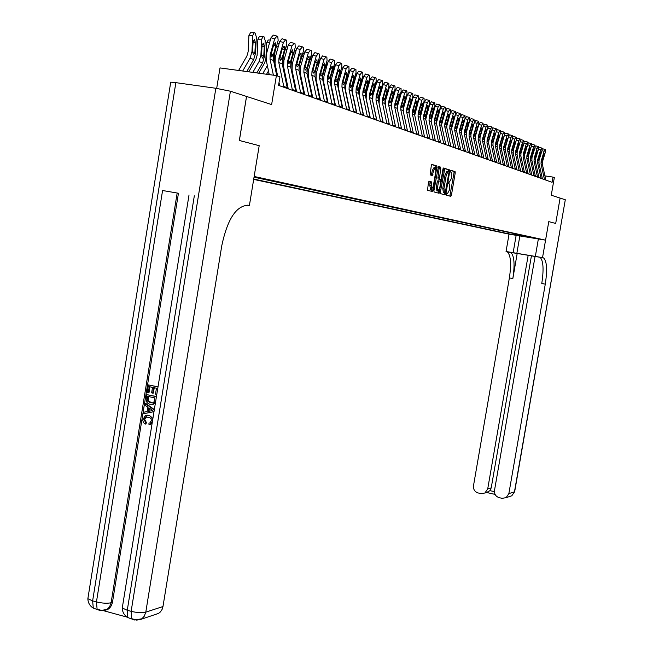 <?xml version="1.0" encoding="UTF-8"?>
<svg xmlns="http://www.w3.org/2000/svg" width="653" height="653" viewBox="0 0 653 653"><rect width="100%" height="100%" fill="white"/><g stroke="black" fill="none" stroke-linecap="round" stroke-linejoin="round"><path stroke-width="0.98" d="M446.497 194.308L446.628 195.255L450.831 196.357L451.427 195.223L455.223 172.955L455.084 171.617L450.872 170.302L450.448 171.094L450.546 172.041L451.247 172.286L451.386 178.457L449.444 182.073L448.897 181.909L448.472 182.709L448.57 183.64L449.288 183.885L449.419 190.015L447.476 193.655L446.93 193.508L446.497 194.308M445.411 193.688L445.305 194.912L445.917 193.761L449.737 171.274L449.558 169.894L444.824 168.433L440.342 192.292L440.489 193.639L445.305 194.912M429.119 181.175L428.474 182.35L427.519 190.252L432.564 191.582L433.2 190.407L436.955 166.001L431.951 164.442L431.306 165.601L430.131 174.882L432.319 175.526L433.616 170.474L435.445 167.437L435.853 171.143L433.282 186.317L431.437 189.378L431.306 181.795L429.119 181.175M539.892 257.258L535.068 256.441L494.492 490.444C494.215 494.125 495.79 496.541 499.21 497.684L502.043 498.312L506.132 497.668L508.85 493.635L514.466 491.799L565.302 199.761L560.111 198.079L555.703 223.44L560.094 198.079L551.263 195.214L554.324 177.583L552.993 177.094L552.087 182.301L278.545 85.38L279.941 76.883L276.39 75.585L219.996 67.92L216.682 88.4M170.67 82.605L170.735 82.164L175.861 82.645L215.849 88.277L230.411 91.216L246.524 96.44L239.341 140.477L259.192 145.684L239.382 140.485L246.556 96.448L271.632 104.578L276.39 75.585M247.503 205.173L249.405 205.491L259.192 145.684L254.156 176.473L545.565 240.157L509.038 234.158L506.051 251.495L507.43 251.936C510.809 255.462 511.454 264.122 509.381 277.909L473.49 485.767C473.213 489.44 474.772 491.84 478.159 492.966L480.967 493.595L484.893 493.023L487.709 488.934L491.227 487.864L489.954 490.648L494.403 491.636M543.018 257.715L543.81 258.057C546.92 261.567 547.41 270.269 545.279 284.153L541.761 283.541C543.884 269.665 543.378 260.971 540.243 257.462L543.018 257.715L542.529 257.633L548.781 221.628L555.703 223.44L548.781 221.628L545.565 240.157M439.004 193.264L434.082 191.966L433.935 190.603L438.465 166.458L440.587 167.127L440.742 168.507L439.363 179.175L440.734 179.567L441.355 178.416L442.995 168.792L443.46 168.009L443.558 168.972L439.004 193.264M515.699 235.145L508.842 233.97L515.699 235.145M253.674 179.404L509.038 234.158M529.714 236.957L254.041 177.183M529.975 237.333L514.629 234.819L515.829 233.929M508.875 232.411L508.63 233.831L514.629 234.819M508.63 233.831L253.731 179.053M327.267 99.052L326.802 98.881M319.66 96.309L319.129 96.122M311.873 93.51L311.277 93.297M303.906 90.645L303.237 90.4M295.752 87.706L295.001 87.437M287.393 84.702L286.569 84.408M552.993 177.094L544.961 175.894M448.121 171.315L447.036 171.151L445.068 174.784L442.767 188.342L443.387 192.651M519.404 234.705L518.498 235.651M449.827 196.096L454.031 172.776L453.892 171.437L450.676 170.433M439.143 192.031L439.143 193.231M448.48 171.412L448.391 169.731L444.587 168.547M444.293 194.643L444.815 192.986M445.158 193.043L448.954 172.474L448.848 171.527L448.244 171.339L446.277 174.963L443.975 188.529L444.424 192.815L445.158 193.043L443.371 192.7L444.579 192.888M432.719 190.333L432.719 191.541M438.22 166.58L440.546 167.103M439.551 179.387L438.098 178.963L437.943 177.592L439.322 166.915M440.522 179.534L440.22 181.281M438.596 190.888L438.416 191.917L439.632 192.104M437.534 187.411L437.918 191.027L439.73 188.007L440.628 182.718L440.481 181.363L439.061 180.946L438.432 182.105L437.534 187.411L436.31 187.215L437.069 190.896M439.028 180.946L437.837 180.759L437.216 181.918L438.432 182.105M436.31 187.215L437.216 181.918M437.992 192.994L438.416 191.917M430.588 189.248L429.805 185.517L430.074 181.599L428.899 181.265M435.078 167.38L434.212 167.25L432.384 170.286L433.616 170.474M431.315 175.241L432.384 170.286M435.763 167.894L435.722 165.813L431.706 164.556M431.535 191.313L432.147 189.215M544.504 179.608L541.027 163.919L541.133 161.16L544.088 151.316L541.941 150.712M545.867 180.089L542.398 164.45L542.504 161.699L545.451 151.888L545.247 149.513L544.088 151.316M542.276 149.186L542.798 148.819L545.206 149.496M541.533 160.76L542.48 160.85L542.21 161.585L541.623 162.336L541.427 161.275L543.231 155.096L544.153 153.643L544.104 155.447L543.198 155.194M542.48 160.85L544.104 155.447M541.051 178.391L537.55 162.573L537.656 159.797L540.635 149.88L538.456 149.268M542.439 178.881L538.945 163.119L539.052 160.344L542.023 150.459L542.08 148.174L540.635 149.88M538.79 147.766L539.345 147.366L541.77 148.043M538.064 159.397L539.035 159.487L538.749 160.23L538.154 160.981L537.958 159.92L539.778 153.684L540.708 152.222L540.668 154.043L539.745 153.782M539.035 159.487L540.668 154.043M537.55 177.151L534.023 161.209L534.13 158.41L537.133 148.419L534.921 147.79M538.962 177.649L535.444 161.764L535.55 158.973L538.537 149.006L538.594 146.696L537.133 148.419M535.248 146.321L535.835 145.88L538.276 146.566M534.546 158.01L535.525 158.099L535.248 158.85L534.652 159.61L534.44 158.532L536.268 152.247L537.215 150.778L537.166 152.614L536.235 152.353M535.525 158.099L537.166 152.614M533.991 175.886L530.448 159.83L530.554 157.006L533.566 146.925L531.33 146.296M535.427 176.392L531.885 160.385L531.991 157.569L535.003 147.529L534.766 145.08L533.566 146.925M531.656 144.868L532.277 144.378L534.725 145.072M530.971 156.606L531.966 156.696L531.681 157.446L531.077 158.214L530.865 157.128L532.701 150.794L533.664 149.317L533.623 151.169L532.668 150.9M531.966 156.696L533.623 151.169M530.383 174.604L526.808 158.418L526.914 155.577L529.95 145.415L527.673 144.778M531.836 175.118L528.269 158.989L528.375 156.149L531.411 146.027L531.46 143.676L529.95 145.415M527.999 143.382L528.652 142.852L531.126 143.546M527.338 155.169L528.35 155.267L528.065 156.026L527.436 156.793L527.232 155.7L529.085 149.317L530.056 147.823L530.016 149.7L529.052 149.423M528.35 155.267L530.016 149.7M516.148 235.325L513.152 252.687L542.529 257.633M513.152 252.687L506.051 251.495M517.184 253.437L510.94 252.531C514.295 256.058 514.931 264.718 512.85 278.513L517.184 253.437L535.06 256.474M528.171 255.282L487.709 488.934M565.302 199.761L514.695 491.546L511.781 495.79L509.536 496.533M538.358 238.974L535.338 256.417M545.279 284.153L508.85 493.635M531.428 255.862L491.227 487.864M486.73 492.452L489.954 490.648M146.819 416.679L144.599 419.169L146.452 422.63L145.905 424.042L145.211 424.115L143.391 422.483L142.729 420.001L145.252 415.545L149.129 415.292L152.892 418.532M146.949 415.21L149.129 415.292M152.1 423.422L148.998 424.687L148.949 423.144L149.888 422.915L151.349 420.508L151.055 418.826L149.651 417.389L145.554 416.916L143.897 419.242L144.599 419.169M154.01 411.602L143.799 413.716L144.052 412.149L147.113 411.594L147.831 407.113L145.162 405.284L145.415 403.717L146.117 403.66L154.337 409.578M154.002 411.659L143.799 413.716M156.793 394.371L155.504 394.151L156.459 388.217L153.586 387.596L152.688 393.122L151.61 392.894L152.508 387.36L149.276 386.666L148.28 392.861L147.203 392.633L148.443 384.952L158.018 386.821M154.247 387.735L153.382 393.082L152.688 393.122M149.945 386.805L148.974 392.82L148.28 392.861M178.449 193.239L162.581 190.513L178.449 193.239L112.463 602.335L111.516 605.38L109.786 607.894L107.941 609.355L104.553 610.449M103.86 610.784L127.115 617.142M155.194 402.117L153.194 404.174L150.198 404.305C147.219 403.652 145.913 401.693 146.272 398.412L146.876 394.649L156.442 396.534M155.406 402.958L152.329 404.411M249.405 205.491L248.067 205.254C236.182 205.768 227.432 219.22 221.8 245.601L162.972 606.539L162.066 609.469L160.409 611.91L158.646 613.363L155.047 614.555M148.443 384.952L157.993 386.951M146.876 394.649L156.426 396.665M147.709 396.363L147.619 401.154L150.451 402.828L152.818 402.795L154.067 401.766L154.892 397.93L147.709 396.363M154.271 403.497L154.965 403.44M148.378 396.51L148.321 401.105L152.369 402.925M147.366 398.534L148.06 398.477M147.619 401.154L148.321 401.105M150.451 402.828L151.153 402.77M145.415 403.717L154.279 409.929M151.243 409.447L148.835 407.799L148.255 411.382L152.851 410.541L151.243 409.447M149.455 408.223L148.966 411.251M143.897 419.242L145.75 422.703L146.452 422.63M148.427 415.357C151.276 416.067 152.59 418.034 152.361 421.25L152.451 421.242M152.361 421.25L150.157 424.409L148.998 424.687M145.75 422.703L145.211 424.115M526.71 173.306L523.11 156.989L523.216 154.124L526.277 143.88L523.967 143.236M528.187 173.829L524.596 157.569L524.702 154.704L527.755 144.501L527.804 142.134L526.277 143.88M524.286 141.881L524.971 141.301L527.461 141.995M523.649 153.724L524.669 153.814L524.383 154.581L523.763 155.357L523.543 154.247L525.404 147.815L526.383 146.313L526.351 148.198L525.371 147.921M524.669 153.814L526.351 148.198M522.98 171.984L519.355 155.536L519.462 152.647L522.547 142.321L520.196 141.66M524.481 172.514L520.865 156.124L520.972 153.243L524.049 142.95L523.788 140.436L522.547 142.321M520.506 140.362L521.241 139.726L523.739 140.428M519.894 152.247L520.939 152.345L520.645 153.112L520.017 153.896L519.788 152.778L521.665 146.288L522.661 144.778L522.629 146.68L521.633 146.403M520.939 152.345L522.629 146.68M519.184 170.637L515.535 154.067L515.65 151.153L518.751 140.738L516.36 140.069M520.71 171.184L517.07 154.655L517.176 151.749L520.278 141.374L520.008 138.836L518.751 140.738M516.662 138.82L517.437 138.118L519.959 138.828M516.082 150.745L517.143 150.843L516.85 151.618L516.213 152.41L515.976 151.276L517.87 144.737L518.874 143.211L518.849 145.137L517.837 144.852M517.143 150.843L518.849 145.137M515.331 169.274L511.658 152.565L511.764 149.627L514.899 139.13L512.466 138.444M516.882 169.821L513.217 153.169L513.323 150.239L516.45 139.775L516.164 137.212L514.899 139.13M512.76 137.261L513.576 136.493L516.115 137.203M512.205 149.219L513.282 149.325L512.989 150.108L512.344 150.9L512.107 149.757L514.009 143.162L515.021 141.628L515.005 143.57L513.976 143.276M513.282 149.325L515.005 143.57M511.413 167.886L507.708 151.039L507.822 148.076L510.973 137.489L508.507 136.795M512.989 168.441L509.299 151.651L509.405 148.696L512.556 138.15L512.262 135.563L510.973 137.489M508.785 135.685L509.658 134.836L512.213 135.555M508.271 147.676L509.364 147.774L509.071 148.566L508.409 149.357L508.165 148.207L510.083 141.554L511.111 140.011L511.095 141.97L510.05 141.677M509.364 147.774L511.095 141.97M507.43 166.474L503.7 149.488L503.814 146.501L506.989 135.832L504.475 135.122M509.03 167.046L505.316 150.108L505.422 147.137L508.589 136.493L508.614 134.02L506.989 135.832M504.745 134.085L505.667 133.147L508.238 133.873M504.263 146.101L505.381 146.199L505.079 146.998L504.418 147.798L504.165 146.639L506.091 139.93L507.136 138.371L507.12 140.346L506.059 140.052M505.381 146.199L507.12 140.346M503.381 165.038L499.627 147.913L499.741 144.901L502.941 134.134L500.378 133.416M505.014 165.617L501.259 148.549L501.373 145.546L504.565 134.82L504.255 132.175L502.941 134.134M500.631 132.477L501.61 131.441L504.206 132.167M500.198 144.501L501.324 144.599L501.022 145.407L500.337 146.207L500.092 145.039L502.035 138.273L503.088 136.706L503.088 138.697L502.002 138.395M501.324 144.599L503.088 138.697M499.267 163.585L495.48 146.313L495.594 143.268L498.819 132.412L496.215 131.686M500.916 164.164L497.145 146.949L497.26 143.929L500.476 133.106L500.484 130.584L498.819 132.412M496.443 130.853L497.48 129.694L500.092 130.429M496.051 142.868L497.202 142.974L496.9 143.782L496.215 144.599L495.954 143.415L497.913 136.591L498.982 135.008L498.974 137.024L497.88 136.714M497.202 142.974L498.974 137.024M495.072 162.099L491.26 144.68L491.374 141.611L494.623 130.665L491.978 129.923M496.762 162.695L492.958 145.333L493.072 142.281L496.313 131.367L496.313 128.821L494.623 130.665M492.174 129.229L493.284 127.923L495.921 128.665M491.848 141.211L493.015 141.317L492.705 142.134L492.011 142.95L491.742 141.758L493.717 134.877L494.794 133.285L494.794 135.318L493.676 135M493.015 141.317L494.794 135.318M490.811 160.589L486.967 143.023L487.089 139.93L490.362 128.886L487.669 128.127M492.525 161.193L488.697 143.684L488.811 140.607L492.076 129.596L492.068 127.025L490.362 128.886M487.807 127.653L489.024 126.127L491.668 126.87M487.562 139.53L488.754 139.636L488.436 140.46L487.734 141.285L487.456 140.077L489.448 133.13L490.542 131.531L490.55 133.579L489.407 133.261M488.754 139.636L490.55 133.579M486.477 159.054L482.6 141.334L482.722 138.216L486.02 127.074L483.293 126.307L484.681 124.29L487.35 125.041M479.971 137.514L483.293 126.307M488.224 159.667L484.355 142.011L484.477 138.901L487.767 127.8L487.407 125.058L486.02 127.074M483.204 137.816L484.412 137.922L484.102 138.754L483.383 139.579L483.098 138.363L485.106 131.359L486.216 129.743L486.224 131.816L485.065 131.49M484.412 137.922L486.224 131.816M466.683 131.033L466.707 130.616M466.299 131.996L466.283 132.42M462.12 128.714L462.144 128.168M461.736 129.555L461.712 130.102M457.475 126.347L457.508 125.662M452.766 123.85L452.807 123.017M457.092 127.074L457.051 127.759M452.741 123.923L452.782 123.091M447.982 121.254L448.031 120.266M452.358 124.535L452.317 125.368M447.925 121.45L447.974 120.462M443.118 118.593L443.175 117.45M447.542 121.931L447.493 122.919M443.028 118.911L443.085 117.777M438.171 115.867L438.236 114.561M442.644 119.27L442.587 120.413M438.032 116.316L438.098 115.018M433.127 113.067L433.2 111.598M437.649 116.544L437.583 117.85M432.955 113.663L433.029 112.194M427.993 110.21L428.074 108.561M432.564 113.761L432.498 115.222M427.772 110.945L427.854 109.304M422.76 107.28L423.675 104.137M425.715 116.854L425.65 118.25M427.34 111.051L427.307 112.536M422.499 108.161L422.589 106.333M417.43 104.276L418.083 102.015M420.238 116.936L420.426 113.753L424.091 101.207L424.066 98.301L423.519 98.048L421.871 100.276L418.834 99.436L420.491 97.207L423.438 98.023M421.977 108.431L422.026 109.786M417.12 105.313L417.226 103.296M415.014 110.871L414.9 113.157M416.475 105.851L416.622 107.027M411.643 102.39L411.741 100.219M408.876 112.332L409.007 109.655M409.504 107.908L409.39 110.153M410.851 103.288L411.08 104.341M406.06 99.403L406.093 97.273M403.162 110.765L403.374 106.61M403.881 104.872L403.766 107.296M405.08 100.75L405.399 101.688M400.362 96.334L400.297 94.383M397.489 106.521L397.636 103.533M398.159 101.762L398.028 104.39M399.171 98.252L399.579 99.036M391.645 103.272L391.784 100.382M392.314 98.562L392.175 101.419M393.114 95.803L393.637 96.383M394.551 93.216L394.355 91.518M385.662 100.227L385.817 97.142M386.356 95.297L386.201 98.374M386.87 93.501L387.547 93.73M388.568 90.196L388.266 88.677M379.564 97.142L379.728 93.812M380.919 90.922L380.111 95.248M382.438 87.2L382.029 85.845M373.336 93.975L373.516 90.392M374.675 88.4L373.9 92.04M376.152 84.221L375.638 83.029M482.069 157.487L478.159 139.611L478.282 136.469L481.604 125.229L478.853 124.454L480.257 122.429L482.951 123.18M475.392 136.216L478.853 124.454M483.84 158.116L479.947 140.305L480.069 137.171L483.383 125.972L483.008 123.197L481.604 125.229M478.771 136.069L480.004 136.183L479.686 137.024L478.959 137.856L478.665 136.624L480.69 129.555L481.808 127.923L481.824 130.02L480.649 129.686M480.004 136.183L481.824 130.02M477.572 155.896L473.637 137.865L473.76 134.698L477.114 123.352L474.339 122.576L475.768 120.527L478.469 121.287M470.78 134.779L474.339 122.576M479.384 156.532L475.457 138.567L475.58 135.408L478.918 124.103L478.535 121.303L477.114 123.352M474.258 134.298L475.506 134.412L475.188 135.253L474.453 136.093L474.151 134.844L476.192 127.719L477.327 126.078L477.351 128.192L476.151 127.857M475.506 134.412L477.351 128.192M473.001 154.279L469.042 136.085L469.164 132.886L472.543 121.442L469.744 120.658L471.188 118.601L473.915 119.36M466.103 133.261L469.744 120.658M474.845 154.924L470.886 136.804L471.009 133.612L474.38 122.209L473.98 119.377L472.543 121.442M469.662 132.494L470.935 132.608L470.617 133.457L469.866 134.306L469.564 133.041L471.613 125.849L472.764 124.192L472.788 126.331L471.572 125.988M470.935 132.608L472.788 126.331M468.348 152.631L464.356 134.273L464.479 131.049L467.883 119.499L465.067 118.707L466.528 116.634L469.278 117.401M461.361 131.677L465.067 118.707M470.225 153.292L466.242 135.008L466.364 131.784L469.76 120.283L469.793 117.622L469.344 117.418L467.883 119.499M464.985 130.649L466.283 130.771L465.956 131.628L465.197 132.477L464.887 131.204L466.952 123.948L468.119 122.282L468.152 124.437L466.911 124.086M466.283 130.771L468.152 124.437M463.614 150.949L459.59 132.437L459.712 129.172L463.148 117.516L460.308 116.724L461.785 114.634L464.552 115.401M456.537 130.037L460.308 116.724M465.516 151.627L461.508 133.171L461.63 129.931L465.05 118.315L465.001 115.581L463.148 117.516M460.226 128.78L461.549 128.894L461.214 129.767L460.447 130.624L460.128 129.335L462.21 122.005L463.385 120.332L463.434 122.511L462.169 122.152M461.549 128.894L463.434 122.511M458.79 149.243L454.733 130.559L454.855 127.27L458.316 115.499L455.459 114.699L456.953 112.594L459.745 113.369M451.631 128.355L455.459 114.699M460.732 149.929L456.684 131.31L456.806 128.037L460.259 116.316L460.202 113.557L458.316 115.499M455.378 126.87L456.725 126.992L456.39 127.866L455.582 128.723L455.28 127.433L457.378 120.038L458.569 118.34L458.618 120.544L457.337 120.185M456.725 126.992L458.618 120.544M453.876 147.496L449.786 128.641L449.909 125.327L453.402 113.451L450.513 112.642L452.031 110.52L454.847 111.304M446.644 126.617L450.513 112.642M455.851 148.198L451.77 129.408L451.9 126.102L455.378 114.275L455.312 111.483L453.402 113.451M450.439 124.935L451.811 125.058L451.468 125.939L450.652 126.796L450.341 125.49L452.456 118.022L453.672 116.316L453.721 118.544L452.415 118.177M451.811 125.058L453.721 118.544M448.872 145.725L444.742 126.698L444.873 123.344L448.391 111.353L445.485 110.545L447.019 108.398L449.852 109.19M441.567 124.845L445.485 110.545M450.88 146.435L446.774 127.482L446.897 124.143L450.407 112.194L450.333 109.377L448.391 111.353M445.403 122.952L446.807 123.074L446.464 123.972L445.656 124.845L445.305 123.515L447.444 115.981L448.668 114.259L448.733 116.503L447.395 116.128M446.807 123.074L448.733 116.503M439.763 168.352L439.991 167.021M443.771 143.921L439.608 124.707L439.738 121.327L443.289 109.222L440.351 108.406L441.918 106.243L444.775 107.043M436.392 123.017L440.351 108.406M445.819 144.648L441.673 125.507L441.803 122.135L445.338 110.079L445.346 107.296L444.848 107.059L443.289 109.222M440.277 120.936L441.706 121.066L441.355 121.964L440.538 122.846L440.187 121.499L442.334 113.891L443.583 112.161L443.648 114.43L442.285 114.046M441.706 121.066L443.648 114.43M430.27 182.636L431.258 181.771L430.025 181.575M438.571 142.076L434.376 122.691L434.506 119.27L438.09 107.051L435.127 106.227L436.71 104.047L439.591 104.847M431.135 121.148L435.127 106.227M431.462 175.282L431.535 174.865M440.661 142.819L436.482 123.499L436.612 120.095L440.179 107.925L440.179 105.109L439.665 104.872L438.09 107.051M436.71 166.988L436.881 165.968L435.682 165.789M435.061 118.887L436.506 119.009L436.155 119.923L435.306 120.797L434.963 119.45L437.126 111.769L438.392 110.022L438.473 112.316L437.086 111.924M436.506 119.009L438.473 112.316M433.274 140.199L429.045 120.625L429.176 117.181L432.784 104.839L429.805 104.007L431.404 101.811L434.31 102.619M425.772 119.238L429.805 104.007M435.404 140.95L431.192 121.458L431.323 118.022L434.914 105.729L434.816 102.823L434.384 102.643L432.784 104.839M429.731 116.789L431.209 116.92L430.858 117.842L430.017 118.732L429.641 117.36L431.821 109.598L433.102 107.835L433.192 110.161L431.772 109.761M431.209 116.92L433.192 110.161M427.87 138.281L423.609 118.519L423.74 115.042L427.38 102.578L424.377 101.746L426.001 99.534L428.923 100.342M420.303 117.287L424.377 101.746M430.041 139.056L425.797 119.368L425.927 115.899L429.552 103.492L429.437 100.546L429.005 100.366L427.38 102.578M424.303 114.659L425.813 114.789L425.454 115.72L424.597 116.618L424.213 115.23L426.417 107.394L427.715 105.615L427.813 107.965L426.368 107.557M425.813 114.789L427.813 107.965M422.36 136.33L418.067 116.381L418.198 112.863L421.871 100.276M414.737 115.303L418.834 99.436M424.581 137.122L420.295 117.246L420.426 113.744L419.046 114.446L418.679 113.051L420.899 105.141L422.222 103.345L422.32 105.721L420.85 105.313M418.769 112.487L420.312 112.618L422.32 105.721M420.312 112.618L419.944 113.549M416.745 134.347L412.41 114.193L412.549 110.643L416.247 97.934L413.194 97.085L414.867 94.832L417.838 95.656M409.064 113.296L409.488 109.786L413.194 97.085M419.006 135.147L414.688 115.075L414.818 111.541L418.508 98.881L418.377 95.869L417.928 95.681L416.247 97.934M413.129 110.267L414.696 110.406L414.329 111.345L413.447 112.259L413.039 110.839L415.275 102.848L416.614 101.035L416.728 103.435L415.226 103.019M414.696 110.406L416.728 103.435M411.015 132.314L406.648 111.965L406.778 108.382L410.517 95.542L407.431 94.685L409.137 92.416L412.125 93.24M403.276 111.279L403.701 107.516L407.431 94.685M413.325 133.13L408.966 112.863L409.096 109.288L412.827 96.505L412.786 93.534L412.214 93.265L410.517 95.542M407.374 108.006L408.974 108.145L407.701 110.014L407.284 108.578L409.537 100.505L410.9 98.676L411.023 101.109L409.488 100.676M408.974 108.145L411.023 101.109M405.17 130.241L400.762 109.688L400.901 106.072L404.672 93.093L401.554 92.236L403.285 89.943L406.305 90.783M397.383 109.255L397.791 105.198L401.554 92.236M407.521 131.073L403.13 110.61L403.268 107.002L407.023 94.081L406.868 91.004L406.395 90.808L404.672 93.093M401.505 105.696L403.13 105.835L401.84 107.729L401.407 106.268L403.685 98.113L405.072 96.277L405.195 98.725L403.636 98.293M403.13 105.835L405.195 98.725M399.203 128.127L394.763 107.37L394.894 103.713L398.705 90.604L395.563 89.73L397.318 87.429L400.354 88.269M391.384 107.272L391.759 102.831L395.563 89.73M401.611 128.976L397.179 108.308L397.31 104.66L401.105 91.608L401.048 88.571L400.452 88.294L398.705 90.604M395.506 103.345L397.171 103.484L396.795 104.456L395.865 105.386L395.416 103.917L397.718 95.673L399.122 93.82L399.261 96.301L397.661 95.86M397.171 103.484L399.261 96.301M393.122 125.972L388.633 105.002L388.772 101.305L392.608 88.065L389.441 87.184L391.22 84.857L394.29 85.706M385.303 105.427L385.613 100.415L389.441 87.184M395.571 126.837L391.098 105.957L391.237 102.276L395.065 89.086L395 86.016L394.388 85.731L392.608 88.065M389.392 100.937L391.09 101.084L389.759 103.003L389.302 101.517L391.62 93.183L393.041 91.314L393.196 93.828L391.563 93.371M391.09 101.084L393.196 93.828M366.978 90.726L367.174 86.882M368.398 85.804L367.549 88.751M369.72 81.233L369.084 80.246M386.903 123.768L382.38 102.586L382.519 98.848L386.396 85.461L383.197 84.58L385.009 82.229L388.094 83.086M383.197 122.454L379.115 103.549L379.328 97.95L383.197 84.58M389.408 124.658L384.895 103.558L385.033 99.836L388.894 86.506L388.829 83.404L388.2 83.111L386.396 85.461M383.148 98.489L384.878 98.636L383.531 100.57L383.066 99.06L385.401 90.645L386.845 88.759L387.009 91.298L385.343 90.84M384.878 98.636L387.009 91.298M360.497 87.396L360.701 83.274M362.374 77.462L363.133 78.238M361.68 83.266L361.076 85.363M380.56 121.523L375.989 100.113L376.136 96.342L380.046 82.817L376.822 81.919L378.658 79.552L381.776 80.409M376.814 120.193L372.7 101.093L372.912 95.436L376.822 81.919M383.115 122.429L378.56 101.109L378.707 97.346L382.601 83.878L382.389 80.654L381.874 80.441L380.046 82.817M376.773 95.983L378.544 96.13L378.152 97.134L377.173 98.089L376.691 96.554L379.05 88.049L380.511 86.147L380.683 88.718L378.993 88.245M378.544 96.13L380.683 88.718M353.869 83.968L354.089 79.568M355.51 74.622L356.383 75.234M354.555 81.592L354.677 81.168M374.079 119.221L369.467 97.591L369.614 93.779L373.557 80.107L370.308 79.209L372.169 76.817L375.312 77.683M370.3 117.891L366.153 98.587L366.366 92.865L370.308 79.209M376.683 120.152L372.096 98.611L372.243 94.807L376.169 81.192L376.079 78.025L375.426 77.715L373.557 80.107M370.267 93.428L372.071 93.575L370.675 95.55L370.178 93.999L372.561 85.404L374.055 83.478L374.234 86.082L372.504 85.6M372.071 93.575L374.234 86.082M345.772 92.595L345.935 92.171M347.102 80.45L347.339 75.748M348.482 71.74L349.469 72.214M367.459 116.879L362.807 95.02L362.954 91.159L366.937 77.34L363.648 76.434L365.549 74.018L368.716 74.891M363.648 115.532L359.46 96.024L359.672 90.245L363.648 76.434M370.12 117.826L365.492 96.056L365.631 92.212L369.598 78.45L369.508 75.242L368.831 74.924L366.937 77.34M363.615 90.816L365.46 90.963L364.039 92.955L363.533 91.387L365.933 82.694L367.451 80.76L367.639 83.396L365.876 82.898M365.46 90.963L367.639 83.396M333.716 98.807L333.985 98.342M338.662 90.277L338.866 89.788M340.197 76.842L340.442 71.822M332.655 93.852L332.932 93.387M341.258 68.981L342.384 69.194M360.693 114.479L355.999 92.383L356.146 88.49L360.17 74.515L356.848 73.593L358.783 71.161L361.974 72.042M356.848 113.116L352.62 93.403L352.84 87.559L356.848 73.593M363.419 115.45L358.742 93.444L358.889 89.567L362.888 75.65L362.782 72.401L362.089 72.075L360.17 74.515M356.824 88.147L358.701 88.302L357.256 90.31L356.742 88.718L359.158 79.927L360.701 77.976L360.905 80.645L359.101 80.139M358.701 88.302L360.905 80.645M332.328 92.318L332.606 91.861M326.32 96.595L326.631 96.056M331.389 87.894L331.642 87.347M333.136 73.12L333.185 68.508M325.251 91.583L325.569 91.045M333.667 66.818L335.12 66.173M333.495 67.43L333.356 68.508M353.779 112.03L349.045 89.698L349.192 85.755L353.249 71.626L349.902 70.704L351.861 68.247L355.085 69.128M349.894 110.659L345.633 90.726L345.853 84.825L349.902 70.704M356.562 113.018L351.845 90.775L351.991 86.857L356.032 72.785L355.918 69.504L355.208 69.161L353.249 71.626M349.877 85.421L351.804 85.576L350.334 87.6L349.796 85.992L352.236 77.103L353.804 75.128L354.024 77.829L352.179 77.323M351.804 85.576L354.024 77.829M324.908 89.959L325.218 89.42M318.754 94.342L319.113 93.73M323.945 85.461L324.247 84.849M325.912 69.3L326.1 65.537L325.643 65.537M317.676 89.281L318.035 88.661M326.1 65.537L327.692 63.088M346.71 109.524L341.935 86.947L342.082 82.964L346.18 68.671L342.801 67.741L344.792 65.259L348.041 66.157M342.792 108.137L338.483 87.992L338.711 82.017L342.801 67.741M349.559 110.537L344.792 88.057L344.947 84.09L349.029 69.863L348.898 66.533L348.171 66.19L346.18 68.671M342.776 82.629L344.743 82.792L343.249 84.833L342.703 83.2L345.168 74.213L346.759 72.222L346.988 74.956L345.102 74.434M344.743 82.792L346.988 74.956M317.309 87.543L317.668 86.931M311.016 92.057L311.424 91.363M316.338 82.955L316.681 82.294M318.542 65.373L318.68 62.5L317.929 62.5M309.93 86.931L310.33 86.237M318.68 62.5L320.084 59.937M339.487 106.97L334.663 84.131L334.809 80.107L338.948 65.651L335.536 64.712L337.568 62.206L340.842 63.112M335.528 105.566L331.185 85.192L331.406 79.152L335.536 64.712M342.392 107.998L337.593 85.265L337.74 81.258L341.862 66.867L341.723 63.504L340.972 63.145L338.948 65.651M335.52 79.78L337.528 79.944L336.009 82.009L335.446 80.352L337.928 71.259L339.552 69.251L339.797 72.026L337.87 71.487M337.528 79.944L339.797 72.026M309.538 85.094L309.946 84.4M303.09 89.722L303.547 88.947M308.543 80.392L308.942 79.674M310.999 61.325L311.089 59.39L310.036 59.399M306.902 72.124L306.983 70.418M301.996 84.547L302.453 83.764M312.297 56.746L311.089 59.39M332.091 104.349L327.226 81.258L327.373 77.185L331.553 62.566L328.108 61.619L330.173 59.088L333.479 59.994M328.1 102.937L323.708 82.335L323.937 76.221L328.108 61.619M335.071 105.402L330.222 82.417L330.369 78.36L334.532 63.806L334.385 60.403L333.61 60.035L331.553 62.566M328.1 76.866L330.157 77.03L328.606 79.111L328.026 77.438L330.532 68.239L332.181 66.214L332.442 69.022L330.467 68.475M330.157 77.03L332.442 69.022M301.58 82.596L302.037 81.813M294.985 87.355L295.491 86.49M300.568 77.78L301.017 76.989M303.278 57.162L303.327 56.207L301.955 56.215M299.025 70.508L299.262 65.7M293.874 82.115L294.381 81.25M304.298 53.57L302.698 53.587L304.298 53.587L303.327 56.207M324.533 101.672L319.619 78.319L319.766 74.197L323.986 59.407L320.509 58.444L322.615 55.897L325.945 56.811M320.501 100.244L316.068 79.405L316.297 73.226L320.509 58.444M327.577 102.75L322.68 79.503L322.835 75.397L327.039 60.672L326.875 57.227L326.084 56.852L323.986 59.407M320.509 73.879L322.606 74.05L321.031 76.156L320.435 74.458L322.966 65.153L324.639 63.104L324.916 65.945L322.9 65.39M322.606 74.05L324.916 65.945M293.442 80.05L293.948 79.176M286.92 84.531L287.238 83.984M292.397 75.111L292.903 74.246M290.993 68.443L291.344 61.186M285.565 79.65L286.128 78.687M296.029 50.608L295.393 52.869M285.1 77.454L285.663 76.491M284.039 72.393L284.594 71.43M282.725 66.157L283.247 56.525M276.562 74.809L277.174 73.748M275.468 69.618L276.088 68.557M274.211 63.651L274.954 51.709M268.375 74.491L269.003 73.414M266.579 74.246L268.481 70.948M262.694 73.724L267.363 65.627M258.694 73.177L264.669 62.827L265.885 58.664L266.661 42.763L268.203 40.037M316.795 98.93L311.832 75.307L311.987 71.136L316.248 56.174L312.738 55.203L314.877 52.632L318.24 53.554M312.722 97.485L308.249 76.409L308.485 70.165L312.738 55.203M319.905 100.031L314.966 76.523L315.121 72.369L319.366 57.472L319.195 53.987L318.378 53.595L316.248 56.174M312.738 70.834L314.885 71.006L313.285 73.128L312.665 71.406L315.219 61.986L316.925 59.921L317.219 62.802L315.154 62.231M314.885 71.006L317.219 62.802M308.869 96.122L303.865 72.23L304.02 68.01L308.322 52.86L304.78 51.889L306.951 49.293L310.346 50.216M304.755 94.661L300.249 73.348L300.478 67.022L304.78 51.889M312.061 97.248L307.073 73.471L307.228 69.267L311.514 54.191L311.334 50.665L310.493 50.257L308.322 52.86M304.788 67.708L306.983 67.879L305.351 70.026L304.714 68.279L307.294 58.754L309.032 56.664L309.342 59.586L307.22 58.999M306.983 67.879L309.342 59.586M300.764 93.248L295.703 69.071L295.866 64.802L300.209 49.473L296.633 48.493L298.845 45.865L302.266 46.804M296.609 91.779L292.054 70.206L292.291 63.806L296.633 48.493M304.029 94.407L298.992 70.344L299.147 66.092L303.482 50.836L303.286 47.261L302.421 46.845L300.209 49.473M296.642 64.516L298.894 64.688L297.229 66.851L296.576 65.08L299.18 55.44L300.951 53.326L301.278 56.289L299.107 55.693M298.894 64.688L301.278 56.289M292.454 90.302L287.353 65.847L287.508 61.521L291.899 46.004L288.283 45.016L290.544 42.363L293.997 43.31M288.259 88.816L283.663 66.998L283.9 60.517L288.283 45.016M295.801 91.493L290.716 67.145L290.879 62.843L295.246 47.4L295.042 43.784L294.152 43.351L291.899 46.004M288.308 61.243L290.609 61.415L288.912 63.602L288.234 61.806L290.871 52.044L292.666 49.914L293.017 52.917L290.797 52.305M290.609 61.415L293.017 52.917M256.792 72.924L262.571 62.9L264.416 56.615L265.2 40.584L263.959 36.682L263.216 36.372L261.682 39.147L257.894 39.188L259.478 36.437M252.817 72.385L259.045 61.57L260.898 55.252L261.682 39.147M248.777 71.83L255.878 59.496L257.111 55.285L257.894 39.188M263.771 56.362L262.384 58.109L261.551 55.505L262.024 45.408L263.281 43.196L264.277 46.314L263.771 56.362L264.416 56.615M283.949 87.29L278.79 62.533L278.953 58.158L283.394 42.445L279.737 41.449L282.039 38.772L285.516 39.727M277.664 76.05L275.06 63.7L275.305 57.146L279.737 41.449M279.713 85.788L279.019 82.498M287.377 88.506L282.235 63.863L282.398 59.513L286.822 43.882L286.602 40.217L285.688 39.768L283.394 42.445M279.762 57.888L282.12 58.068L280.39 60.28L279.696 58.452L282.357 48.567L284.194 46.42L284.553 49.465L282.276 48.836M282.12 58.068L284.553 49.465M246.777 71.561L253.682 59.554L255.552 53.187L256.343 36.96L255.07 33.001L254.303 32.683L252.735 35.482L248.915 35.531L250.483 32.74L253.87 32.691M242.704 71.006L250.075 58.182L251.944 51.791L252.735 35.482M238.623 70.451L246.875 56.085L248.124 51.824L248.915 35.531M254.882 52.926L253.47 54.681L252.613 52.044L253.095 41.825L254.384 39.588L255.405 42.747L254.882 52.926L255.552 53.187M273.387 75.177L270.024 59.145L270.187 54.713L274.668 38.805L270.979 37.801L273.321 35.099L276.831 36.054M269.256 74.613L266.253 60.329L266.497 53.693L270.979 37.801M276.75 75.715L273.55 60.509L273.721 56.101L278.186 40.274L277.713 36.397L277.003 36.103L274.668 38.805M278.741 85.445L278.651 84.743M271.011 54.452L273.427 54.64L271.664 56.868L270.946 55.015L273.631 45L275.501 42.837L275.884 45.922L273.55 45.286M273.427 54.64L275.884 45.922M446.807 193.549L447.476 193.655M448.766 181.967L449.444 182.073M453.851 171.412L455.043 171.6M454.031 172.776L455.223 172.955M450.235 195.035L451.427 195.223M439.134 192.104L439.616 192.178M448.35 169.715L449.558 169.894M448.538 171.086L449.737 171.274M444.709 193.574L445.917 193.761M445.068 174.784L446.277 174.963M442.767 188.342L443.975 188.529M432.71 190.415L433.184 190.488M439.518 168.319L440.742 168.507M437.943 177.592L439.167 177.787M438.139 178.987L439.363 179.175M439.518 179.379L440.734 179.567M442.979 168.882L443.558 168.972M430.229 182.979L431.462 183.175M429.805 185.517L431.029 185.713M431.723 174.18L432.955 174.367M435.877 167.201L437.11 167.388M431.976 190.219L433.2 190.407M542.398 164.45L541.027 163.919M545.786 179.575L544.422 179.093M538.945 163.119L537.55 162.573M542.357 178.359L540.978 177.869M535.444 161.764L534.023 161.209M538.88 177.126L537.468 176.62M531.885 160.385L530.448 159.83M535.346 175.869L533.917 175.355M528.269 158.989L526.808 158.418M531.754 174.588L530.301 174.073M510.091 252.18L506.573 251.585M512.85 278.513L509.381 277.909M519.853 235.929L516.85 253.34M175.861 82.645L92.628 600.866L96.448 601.903L162.581 190.513M194.325 195.835L127.262 610.277L131.139 611.33L215.849 88.277M135.147 619.934L141.864 618.783L144.272 616.212L145.79 612.147L162.972 606.539M100.627 610.506L107.068 609.461L109.549 606.882L111.108 602.743L112.463 602.335M230.411 91.216L145.79 612.147C142.019 613.036 137.138 612.767 131.139 611.33L131.718 618.669L136.567 620.097L140.077 619.632L158.646 613.363M177.175 193.01L111.108 602.743C107.247 603.592 102.358 603.315 96.448 601.903L97.109 609.192L102.537 610.669L107.941 609.355M128.135 617.681L134.796 620.048M189.027 194.961L122.266 607.992C122.405 612.147 124.266 615.355 127.841 617.607L127.262 610.277L122.266 607.992L122.519 606.433M93.746 608.278L100.301 610.604M170.735 82.164L87.861 598.703C88 602.776 89.812 605.927 93.297 608.155L92.628 600.866L87.861 598.703L88.114 597.16M524.596 157.569L523.11 156.989M528.106 173.29L526.628 172.767M520.865 156.124L519.355 155.536M524.4 171.976L522.898 171.445M517.07 154.655L515.535 154.067M520.629 170.637L519.102 170.098M513.217 153.169L511.658 152.565M516.801 169.274L515.25 168.727M509.299 151.651L507.708 151.039M512.907 167.894L511.332 167.331M505.316 150.108L503.7 149.488M508.948 166.482L507.348 165.919M501.259 148.549L499.627 147.913M504.924 165.054L503.3 164.474M497.145 146.949L495.48 146.313M500.835 163.601L499.178 163.013M492.958 145.333L491.26 144.68M496.672 162.124L494.99 161.52M488.697 143.684L486.967 143.023M492.444 160.614L490.73 160.009M484.355 142.011L482.6 141.334M488.134 159.087L486.387 158.467M416.5 107.443L416.018 107.435M410.819 105.223L410.288 105.223M405.023 102.962L404.436 102.962M399.105 100.66L398.477 100.66M393.073 98.317L392.388 98.309M386.911 95.918L386.323 95.918M380.626 93.477L380.201 93.477M479.947 140.305L478.159 139.611M483.751 157.528L481.979 156.9M475.457 138.567L473.637 137.865M479.294 155.945L477.49 155.3M470.886 136.804L469.042 136.085M474.755 154.328L472.919 153.675M464.887 131.204L464.479 131.049M466.364 131.784L465.956 131.628M466.242 135.008L464.356 134.273M470.136 152.688L468.258 152.027M460.128 129.335L459.712 129.172M461.63 129.931L461.214 129.767M461.508 133.171L459.59 132.437M465.426 151.014L463.524 150.337M455.28 127.433L454.855 127.27M456.806 128.037L456.39 127.866M456.684 131.31L454.733 130.559M460.643 149.317L458.7 148.623M450.341 125.49L449.909 125.327M451.9 126.102L451.468 125.939M451.77 129.408L449.786 128.641M455.761 147.578L453.786 146.876M445.305 123.515L444.873 123.344M446.897 124.143L446.464 123.972M446.774 127.482L444.742 126.698M450.79 145.815L448.774 145.097M440.187 121.499L439.738 121.327M441.803 122.135L441.355 121.964M441.673 125.507L439.608 124.707M445.73 144.011L443.673 143.285M434.963 119.45L434.506 119.27M436.612 120.095L436.155 119.923M436.482 123.499L434.376 122.691M440.563 142.183L438.473 141.44M429.641 117.36L429.176 117.181M431.323 118.022L430.858 117.842M431.192 121.458L429.045 120.625M435.306 140.313L433.176 139.554M424.213 115.23L423.74 115.042M425.927 115.899L425.454 115.72M425.797 119.368L423.609 118.519M429.952 138.403L427.772 137.636M418.679 113.051L418.198 112.863M420.295 117.246L418.067 116.381M424.483 136.461L422.262 135.677M413.039 110.839L412.549 110.643M414.818 111.541L414.329 111.345M414.688 115.075L412.41 114.193M418.908 134.485L416.647 133.677M407.284 108.578L406.778 108.382M409.096 109.288L408.598 109.092M408.966 112.863L406.648 111.965M413.227 132.461L410.917 131.645M401.407 106.268L400.901 106.072M403.268 107.002L402.754 106.798M403.13 110.61L400.762 109.688M407.423 130.404L405.072 129.563M395.416 103.917L394.894 103.713M397.31 104.66L396.795 104.456M397.179 108.308L394.763 107.37M401.505 128.298L399.105 127.441M389.302 101.517L388.772 101.305M391.237 102.276L390.706 102.064M391.098 105.957L388.633 105.002M395.473 126.151L393.016 125.278M383.066 99.06L382.519 98.848M385.033 99.836L384.495 99.623M384.895 103.558L382.38 102.586M389.302 123.964L386.805 123.074M376.691 96.554L376.136 96.342M378.707 97.346L378.152 97.134M378.56 101.109L375.989 100.113M383.009 121.727L380.454 120.813M370.178 93.999L369.614 93.779M372.243 94.807L371.671 94.587M372.096 98.611L369.467 97.591M376.585 119.442L373.973 118.511M363.533 91.387L362.954 91.159M365.631 92.212L365.06 91.991M365.492 96.056L362.807 95.02M370.014 117.107L367.353 116.161M356.742 88.718L356.146 88.49M358.889 89.567L358.301 89.33M358.742 93.444L355.999 92.383M363.313 114.724L360.587 113.753M349.796 85.992L349.192 85.755M351.991 86.857L351.387 86.62M351.845 90.775L349.045 89.698M356.456 112.283L353.673 111.296M324.092 86.123L324.557 86.302M342.703 83.2L342.082 82.964M344.947 84.09L344.327 83.845M344.792 88.057L341.935 86.947M349.453 109.794L346.604 108.782M316.387 83.217L316.925 83.421M319.668 59.905L318.672 59.913L319.635 59.921M335.446 80.352L334.809 80.107M337.74 81.258L337.111 81.005M337.593 85.265L334.663 84.131M342.286 107.247L339.372 106.219M308.608 80.278L309.114 80.474M310.771 56.795L312.061 56.787M328.026 77.438L327.373 77.185M330.369 78.36L329.724 78.107M330.222 82.417L327.226 81.258M334.956 104.643L331.985 103.59M320.435 74.458L319.766 74.197M322.835 75.397L322.174 75.144M322.68 79.503L319.619 78.319M327.463 101.982L324.419 100.897M295.368 52.95L293.67 52.966M296.119 50.297L294.421 50.314L296.111 50.305M286.977 49.628L285.19 49.644M278.39 46.216L276.497 46.241M269.591 42.731L266.661 42.763M312.665 71.406L311.987 71.136M315.121 72.369L314.452 72.108M314.966 76.523L311.832 75.307M319.799 99.256L316.681 98.146M304.714 68.279L304.02 68.01M307.228 69.267L306.543 68.998M307.073 73.471L303.865 72.23M311.946 96.464L308.763 95.33M296.576 65.08L295.866 64.802M299.147 66.092L298.445 65.814M298.992 70.344L295.703 69.071M303.914 93.616L300.649 92.448M288.234 61.806L287.508 61.521M290.879 62.843L290.152 62.557M290.716 67.145L287.353 65.847M295.687 90.685L292.34 89.502M260.898 55.252L261.551 55.505M259.045 61.57L262.571 62.9M264.277 46.314L261.984 46.339M261.551 55.448L263.812 55.872M279.696 58.452L278.953 58.158M282.398 59.513L281.663 59.227M282.235 63.863L278.79 62.533M287.263 87.69L283.835 86.474M251.944 51.791L252.613 52.044M250.075 58.182L253.682 59.554M255.405 42.747L253.046 42.78M252.613 51.995L254.931 52.428M270.946 55.015L270.187 54.713M273.721 56.101L272.962 55.807M273.55 60.509L270.024 59.145M453.892 171.437L455.084 171.617M448.391 169.731L449.599 169.919M443.216 192.627L444.424 192.815M439.371 166.939L440.587 167.127M438.098 178.963L439.314 179.151M436.702 190.839L437.918 191.027M430.074 181.599L431.306 181.795M430.205 189.182L431.437 189.378M435.722 165.813L436.955 166.001M540.243 257.462L543.81 258.057M510.94 252.531L507.43 251.936M484.893 493.023L488.558 491.889M506.132 497.668L511.781 495.79L514.67 491.685M486.607 492.493L495.08 494.386M153.888 404.117L153.194 404.174M146.256 416.843L145.554 416.916M150.851 424.336L150.157 424.409M334.32 65.969L333.912 65.969M312.093 56.778L310.779 56.787M332.328 66.312L331.912 66.19M324.794 63.202L324.361 63.08M287.736 46.943L285.949 46.959M279.158 43.514L277.264 43.531M270.358 39.996L268.163 40.021M317.089 60.027L316.632 59.896M309.196 56.778L308.722 56.64M301.123 53.448L300.625 53.309M292.854 50.036L292.332 49.897M262.792 36.38L259.429 36.421M284.382 46.551L283.835 46.396M275.705 42.967L275.133 42.812"/></g></svg>
